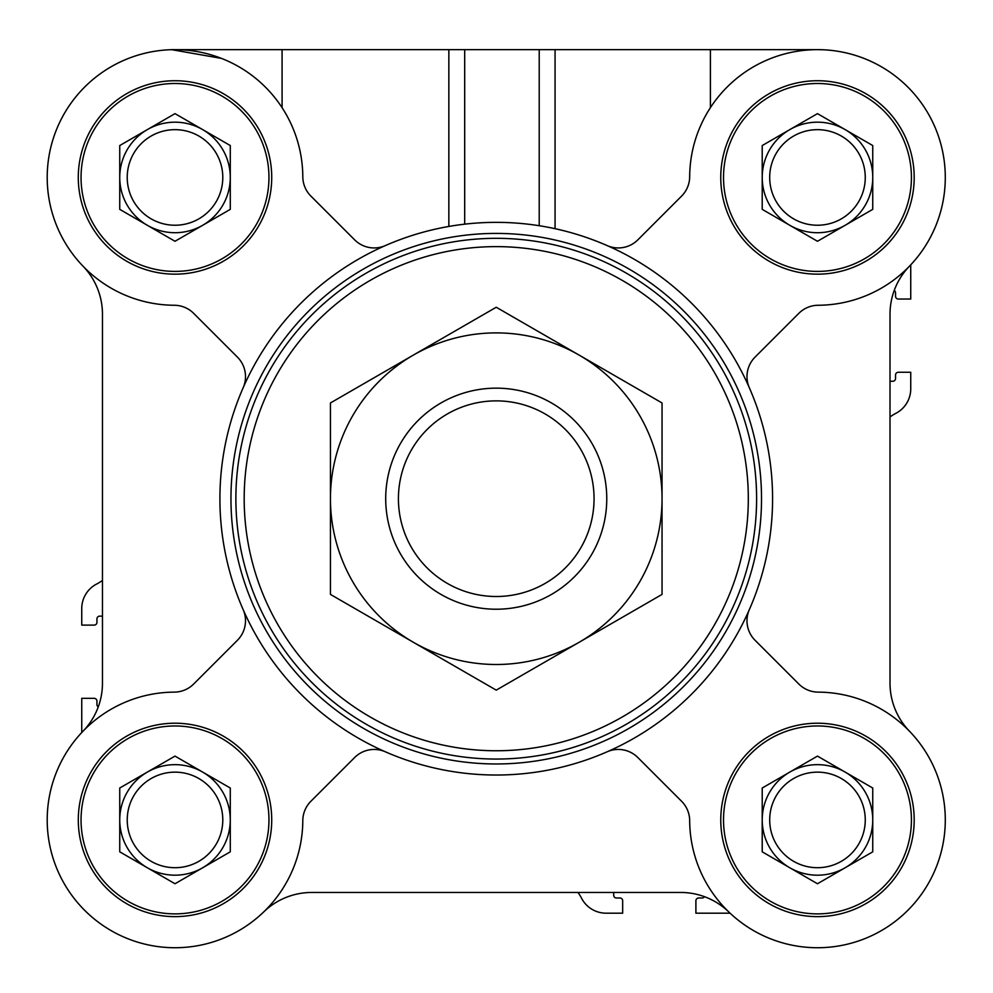 <?xml version="1.0" encoding="UTF-8"?>
<svg xmlns="http://www.w3.org/2000/svg" width="993" height="993" viewBox="0 0 993 993"><rect width="100%" height="100%" fill="white"/><g stroke="black" fill="none" stroke-linecap="round" stroke-linejoin="round"><path stroke-width="1.49" d="M271.722 177.449A96.718 96.718 0 0 0 126.645 93.69A96.718 96.718 0 0 0 126.645 261.209A96.718 96.718 0 0 0 271.722 177.449M385.272 245.619A27.63 27.63 0 0 1 354.638 239.847L310.896 196.105A27.63 27.63 0 0 1 302.803 176.729A127.799 127.799 0 0 0 174.768 49.65A127.799 127.799 0 0 0 47.205 177.213A127.799 127.799 0 0 0 174.284 305.261A27.63 27.63 0 0 1 193.66 313.354L237.401 357.083A27.63 27.63 0 0 1 243.173 387.729M271.722 819.92A96.718 96.718 0 0 0 126.645 736.173A96.718 96.718 0 0 0 126.645 903.68A96.718 96.718 0 0 0 271.722 819.92M243.173 609.652A27.63 27.63 0 0 1 237.401 640.299L193.66 684.028A27.63 27.63 0 0 1 174.284 692.121A127.799 127.799 0 0 0 47.205 820.168A127.799 127.799 0 0 0 174.768 947.732A127.799 127.799 0 0 0 302.803 820.652A27.63 27.63 0 0 1 310.896 801.264L354.638 757.535A27.63 27.63 0 0 1 385.272 751.763M914.193 819.92A96.718 96.718 0 0 0 769.116 736.173A96.718 96.718 0 0 0 769.116 903.68A96.718 96.718 0 0 0 914.193 819.92M607.207 751.763A27.63 27.63 0 0 1 637.841 757.535L681.583 801.264A27.63 27.63 0 0 1 689.676 820.652A127.799 127.799 0 0 0 817.723 947.732A127.799 127.799 0 0 0 945.286 820.168A127.799 127.799 0 0 0 818.207 692.121A27.63 27.63 0 0 1 798.819 684.028L755.077 640.299A27.63 27.63 0 0 1 749.318 609.652M914.193 177.449A96.718 96.718 0 0 0 769.116 93.69A96.718 96.718 0 0 0 769.116 261.209A96.718 96.718 0 0 0 914.193 177.449M749.318 387.729A27.63 27.63 0 0 1 755.077 357.083L798.819 313.354A27.63 27.63 0 0 1 818.207 305.261A127.799 127.799 0 0 0 945.286 177.213A127.799 127.799 0 0 0 817.723 49.65A127.799 127.799 0 0 0 689.676 176.729A27.63 27.63 0 0 1 681.583 196.105L637.841 239.847A27.63 27.63 0 0 1 607.207 245.619A276.327 276.327 0 0 0 555.062 228.688L555.062 49.65L539.211 49.65L539.211 225.721M820.938 49.7L817.475 49.65L820.938 49.7M221.489 58.401L171.553 49.65L539.211 49.65M890.013 683.147A69.088 69.088 0 0 0 909.402 731.146A69.088 69.088 0 0 1 890.013 683.147L890.013 314.235A69.088 69.088 0 0 1 894.234 290.465A2.768 2.768 0 0 1 895.537 292.823L895.537 296.274A2.768 2.768 0 0 0 898.305 299.042L910.742 299.042L910.742 264.833M890.013 381.25L892.781 381.25A2.768 2.768 0 0 0 895.537 378.482L895.537 375.031A2.768 2.768 0 0 1 898.305 372.263L910.742 372.263L910.742 388.822A27.63 27.63 0 0 1 895.785 413.373A41.445 41.445 0 0 0 890.013 416.986M98.257 706.904A2.768 2.768 0 0 1 96.942 704.558L96.942 701.108A2.768 2.768 0 0 0 94.174 698.34L81.749 698.34L81.749 732.536M102.465 616.132L99.71 616.132A2.768 2.768 0 0 0 96.942 618.9L96.942 622.35A2.768 2.768 0 0 1 94.174 625.106L81.749 625.106L81.749 608.56A27.63 27.63 0 0 1 96.693 584.008A41.445 41.445 0 0 0 102.465 580.396M263.803 911.847A69.088 69.088 0 0 1 311.777 892.459L680.701 892.459A69.088 69.088 0 0 1 704.459 896.679A2.768 2.768 0 0 1 702.113 897.995L698.65 897.995A2.768 2.768 0 0 0 695.894 900.75L695.894 913.188L730.091 913.188M102.465 314.235A69.088 69.088 0 0 0 83.077 266.236A69.088 69.088 0 0 1 102.465 314.235L102.465 683.147A69.088 69.088 0 0 1 83.077 731.146M613.686 892.459L613.686 895.227A2.768 2.768 0 0 0 616.442 897.995L619.905 897.995A2.768 2.768 0 0 1 622.661 900.75L622.661 913.188L606.115 913.188A27.63 27.63 0 0 1 581.563 898.243A41.445 41.445 0 0 0 577.951 892.459M890.013 314.235A69.088 69.088 0 0 1 909.402 266.236M263.79 911.859A69.088 69.088 0 0 1 311.777 892.459M680.701 892.459A69.088 69.088 0 0 1 728.688 911.859M772.579 498.685A276.327 276.327 0 0 0 358.076 259.384A276.327 276.327 0 0 0 358.076 737.998A276.327 276.327 0 0 0 772.579 498.685M555.062 49.65L817.475 49.65M268.954 819.92A93.95 93.95 0 0 0 128.035 738.556A93.95 93.95 0 0 0 128.035 901.296A93.95 93.95 0 0 0 268.954 819.92M222.792 819.92A47.788 47.788 0 0 0 151.11 778.549A47.788 47.788 0 0 0 151.11 861.303A47.788 47.788 0 0 0 222.792 819.92M202.634 867.783A55.26 55.26 0 0 0 202.634 772.07A55.26 55.26 0 0 0 119.743 819.92A55.26 55.26 0 0 0 202.634 867.783M230.277 851.833L175.004 883.745L119.743 851.833L119.743 788.02L175.004 756.107L230.277 788.02L230.277 851.833M911.425 177.449A93.95 93.95 0 0 0 770.506 96.085A93.95 93.95 0 0 0 770.506 258.825A93.95 93.95 0 0 0 911.425 177.449M268.954 177.449A93.95 93.95 0 0 0 128.035 96.085A93.95 93.95 0 0 0 128.035 258.825A93.95 93.95 0 0 0 268.954 177.449M911.425 819.92A93.95 93.95 0 0 0 770.506 738.556A93.95 93.95 0 0 0 770.506 901.296A93.95 93.95 0 0 0 911.425 819.92M865.263 177.449A47.788 47.788 0 0 0 793.581 136.066A47.788 47.788 0 0 0 793.581 218.832A47.788 47.788 0 0 0 865.263 177.449M845.117 225.312A55.26 55.26 0 0 0 845.117 129.587A55.26 55.26 0 0 0 762.214 177.449A55.26 55.26 0 0 0 845.117 225.312M872.748 209.362L817.475 241.274L762.214 209.362L762.214 145.549L817.475 113.636L872.748 145.549L872.748 209.362M222.792 177.449A47.788 47.788 0 0 0 151.11 136.066A47.788 47.788 0 0 0 151.11 218.832A47.788 47.788 0 0 0 222.792 177.449M202.634 225.312A55.26 55.26 0 0 0 202.634 129.587A55.26 55.26 0 0 0 119.743 177.449A55.26 55.26 0 0 0 202.634 225.312M230.277 209.362L175.004 241.274L119.743 209.362L119.743 145.549L175.004 113.636L230.277 145.549L230.277 209.362M865.263 819.92A47.788 47.788 0 0 0 793.581 778.549A47.788 47.788 0 0 0 793.581 861.303A47.788 47.788 0 0 0 865.263 819.92M845.117 867.783A55.26 55.26 0 0 0 845.117 772.07A55.26 55.26 0 0 0 762.214 819.92A55.26 55.26 0 0 0 845.117 867.783M872.748 851.833L817.475 883.745L762.214 851.833L762.214 788.02L817.475 756.107L872.748 788.02L872.748 851.833M761.519 498.685A265.28 265.28 0 0 0 363.599 268.954A265.28 265.28 0 0 0 363.599 728.428A265.28 265.28 0 0 0 761.519 498.685M496.239 609.218A110.533 110.533 0 0 0 591.965 443.424A110.533 110.533 0 0 0 400.514 443.424A110.533 110.533 0 0 0 496.239 609.218M496.239 596.508A97.823 97.823 0 0 0 580.955 449.779A97.823 97.823 0 0 0 411.524 449.779A97.823 97.823 0 0 0 496.239 596.508M330.446 498.685L330.446 594.41L413.336 642.272A165.794 165.794 0 0 0 662.046 498.685A165.794 165.794 0 0 0 579.142 355.109L496.239 307.247L330.446 402.959L330.446 498.685A165.794 165.794 0 0 0 413.336 642.272L496.239 690.135L662.046 594.41L662.046 402.959L579.142 355.109A165.794 165.794 0 0 0 330.446 498.685M282.086 49.65L282.086 107.678M448.848 49.65L448.848 226.454M464.687 49.65L464.687 224.17M710.405 49.65L710.405 107.678M756.604 498.685A260.352 260.352 0 0 0 366.069 273.212A260.352 260.352 0 0 0 366.069 724.17A260.352 260.352 0 0 0 756.604 498.685M748.312 498.685A252.073 252.073 0 0 0 370.203 280.398A252.073 252.073 0 0 0 370.203 716.983A252.073 252.073 0 0 0 748.312 498.685"/></g></svg>

